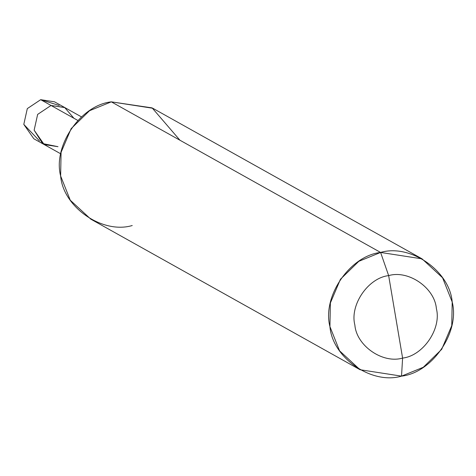 <?xml version="1.0" encoding="UTF-8"?>
<svg xmlns="http://www.w3.org/2000/svg" width="476" height="476" viewBox="0 0 476 476"><rect width="100%" height="100%" fill="white"/><g stroke="black" fill="none" stroke-linecap="round" stroke-linejoin="round"><path stroke-width="0.71" d="M58.007 146.691L42.572 143.55L34.141 130.174L37.646 114.401L51.033 105.464L77.802 120.434L51.033 105.464L64.855 107.6L51.033 105.464L37.646 114.401L34.141 130.174L44.185 144.555L33.844 138.772L23.8 124.391L27.305 108.617L40.692 99.68L51.033 105.464L64.635 107.481L73.911 118.256L64.635 107.481L51.033 105.464L37.646 114.401L34.141 130.174L44.185 144.555L58.007 146.691L42.572 143.55L34.141 130.174L37.646 114.401L51.033 105.464L40.692 99.68L27.305 108.617L23.8 124.391L39.454 140.878M59.244 105.493L40.692 99.68L54.514 101.816L81.461 116.888M360.058 369.727L90.767 219.127L70.269 200.212L60.636 175.983L61.077 152.356L71.144 128.651L89.542 110.712L111.313 101.846L380.604 252.447C410.383 243.599 449.76 270.85 452.2 301.998C460.108 332.046 432.238 372.815 401.524 376.135L402.601 358.077C423.081 355.864 441.657 328.678 436.385 308.65C434.761 287.885 408.509 269.719 388.654 275.616C408.509 269.719 434.761 287.885 436.385 308.65C441.657 328.678 423.081 355.864 402.601 358.077L388.654 275.616C368.18 277.829 349.598 305.009 354.87 325.043C356.5 345.808 382.752 363.973 402.601 358.077L401.524 376.135C371.744 384.983 332.373 357.738 329.928 326.59C322.02 296.542 349.89 255.767 380.604 252.447L358.833 261.318L340.441 279.257L330.374 302.962L329.928 326.59L339.561 350.818L360.058 369.727L401.524 376.135L423.295 367.27L441.692 349.33L451.76 325.626L452.2 301.998L442.567 277.77L422.069 258.855L380.604 252.447L388.654 275.616L402.601 358.077C382.752 363.973 356.5 345.808 354.87 325.043C349.598 305.009 368.18 277.829 388.654 275.616L380.604 252.447L111.313 101.846C80.599 105.166 52.729 145.936 60.636 175.983C63.076 207.131 102.453 234.382 132.233 225.535M179.94 140.224L152.124 107.891L111.313 101.846L152.772 108.254L422.069 258.855M44.185 144.555L60.791 153.843"/></g></svg>
